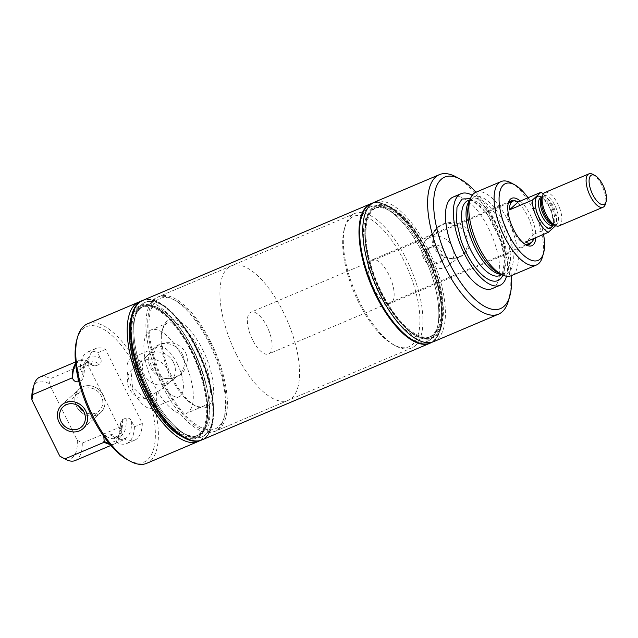 <?xml version="1.0" encoding="UTF-8"?>
<svg xmlns="http://www.w3.org/2000/svg" width="638" height="638" viewBox="0 0 638 638"><rect width="100%" height="100%" fill="white"/><g stroke="black" fill="none" stroke-linecap="round" stroke-linejoin="round"><path stroke-width="0.48" stroke-dasharray="3.19 2.39" d="M543.305 193.936A22.657 9.371 -113 0 1 551.878 205.723A22.657 9.371 -113 0 1 556.958 224.464L534.173 234.122A22.657 9.371 -113 0 1 533.711 238.548M252.481 339.703A22.657 9.371 -113 0 1 250.909 312.237A22.657 9.371 -113 0 1 267.027 326.489A22.657 9.371 -113 0 1 268.598 353.954A22.657 9.371 -113 0 1 252.481 339.703M236.323 354.385A73.011 30.193 -113 0 1 231.251 265.879A73.011 30.193 -113 0 1 283.184 311.799A73.011 30.193 -113 0 1 288.248 400.313A73.011 30.193 -113 0 1 236.323 354.385M555.666 225.645L556.958 224.464M542.093 197.254A14.937 6.181 -113 0 1 542.643 196.943L542.125 197.158L551.216 209.527L553.8 224.672L554.302 224.44A14.937 6.181 -113 0 1 553.688 224.616M544.916 192.509A18.127 7.497 -113 0 1 557.811 203.913A18.127 7.497 -113 0 1 559.063 225.884M592.806 174.357A18.127 7.497 -113 0 1 601.793 185.267A18.127 7.497 -113 0 1 605.414 204.088M534.173 234.122L525.441 242.049M210.987 342.415A73.011 30.193 -113 0 1 216.051 430.921A73.011 30.193 -113 0 1 164.118 384.993A73.011 30.193 -113 0 1 159.053 296.487A73.011 30.193 -113 0 1 210.987 342.415M435.858 335.883A72.046 29.795 67 0 0 441.608 325.707A72.046 29.795 67 0 0 431.527 260.272A72.046 29.795 67 0 0 391.501 207.525A72.046 29.795 67 0 0 372.337 207.916A72.046 29.795 67 0 0 380.974 292.914A72.046 29.795 67 0 0 435.858 335.883M374.522 202.142A75.763 31.334 -113 0 1 430.746 254.69A75.763 31.334 -113 0 1 437.493 339.185A75.763 31.334 -113 0 1 433.665 341.657M455.699 176.71A75.763 31.334 -113 0 1 497.792 232.176A75.763 31.334 -113 0 1 508.39 300.992M442.381 224.249C446.847 222.375 451.632 222.048 456.736 223.276C474.831 226.61 473.819 252.768 458.778 257.289C448.53 260.838 440.196 257.577 433.776 247.504C429.837 236.682 432.7 228.922 442.381 224.249M458.467 257.042A18.191 16.389 -132.3 0 0 461.864 255.033A18.191 16.389 -132.3 0 0 464.624 232.535A18.191 16.389 -132.3 0 0 442.429 224.736A18.191 16.389 -132.3 0 0 437.453 228.173A18.191 16.389 -132.3 0 0 436.934 250.216A18.191 16.389 -132.3 0 0 458.467 257.042M445.308 267.418A16.963 15.28 -132.3 0 0 448.474 265.544A16.963 15.28 -132.3 0 0 451.042 244.561A16.963 15.28 -132.3 0 0 430.347 237.288A16.963 15.28 -132.3 0 0 425.713 240.494A16.963 15.28 -132.3 0 0 425.227 261.054A16.963 15.28 -132.3 0 0 445.308 267.418M442.509 260.344A9.06 8.166 -132.3 0 0 443.243 249.243A9.06 8.166 -132.3 0 0 432.365 245.638A9.06 8.166 -132.3 0 0 430.267 246.978A9.06 8.166 -132.3 0 0 429.462 258.095A9.06 8.166 -132.3 0 0 440.356 261.732A9.06 8.166 -132.3 0 0 442.461 260.392A9.06 8.166 -132.3 0 0 442.509 260.344M429.996 247.791C438.505 243.349 448.012 256.045 440.196 262.441L434.119 264.339L428.481 260.846L425.873 254.522L427.954 249.083L429.996 247.791M370.909 260.623A23.582 9.753 -113 0 1 372.098 259.849A23.582 9.753 -113 0 1 389.595 276.206A23.582 9.753 -113 0 1 391.7 302.508A23.582 9.753 -113 0 1 390.504 303.273A23.582 9.753 -113 0 1 373.007 286.917A23.582 9.753 -113 0 1 370.909 260.623M513.797 200.882A23.582 9.753 -113 0 1 528.974 218.954A23.582 9.753 -113 0 1 531.414 242.432M350.079 218.659A70.834 29.3 -113 0 1 404.037 260.902A70.834 29.3 -113 0 1 412.531 344.472A70.834 29.3 -113 0 1 393.686 344.855A70.834 29.3 -113 0 1 354.329 292.994A70.834 29.3 -113 0 1 344.416 228.659A70.834 29.3 -113 0 1 350.079 218.659M415.314 345.629A73.011 30.193 -113 0 1 411.622 348.005A73.011 30.193 -113 0 1 395.887 346.027A73.011 30.193 -113 0 1 355.326 292.579A73.011 30.193 -113 0 1 345.11 226.259A73.011 30.193 -113 0 1 350.94 215.955A73.011 30.193 -113 0 1 354.632 213.571A73.011 30.193 -113 0 1 408.806 264.204A73.011 30.193 -113 0 1 415.314 345.629M431.208 338.89A73.011 30.193 -113 0 1 427.516 341.274A73.011 30.193 -113 0 1 373.334 290.633A73.011 30.193 -113 0 1 366.834 209.216A73.011 30.193 -113 0 1 370.519 206.832A73.011 30.193 -113 0 1 386.261 208.817A73.011 30.193 -113 0 1 426.822 262.266A73.011 30.193 -113 0 1 437.038 328.578A73.011 30.193 -113 0 1 431.208 338.89M370.678 210.819A70.005 28.949 -113 0 1 374.219 208.53A70.005 28.949 -113 0 1 389.308 210.436A70.005 28.949 -113 0 1 428.194 261.684A70.005 28.949 -113 0 1 437.995 325.26A70.005 28.949 -113 0 1 432.405 335.149A70.005 28.949 -113 0 1 428.864 337.43A70.005 28.949 -113 0 1 376.914 288.878A70.005 28.949 -113 0 1 370.678 210.819M373.238 209.735A70.005 28.949 -113 0 1 376.771 207.454A70.005 28.949 -113 0 1 428.72 255.998A70.005 28.949 -113 0 1 434.956 334.065A70.005 28.949 -113 0 1 431.416 336.346A70.005 28.949 -113 0 1 379.466 287.802A70.005 28.949 -113 0 1 373.238 209.735M435.491 335.157A71.225 29.46 -113 0 1 381.237 292.675A71.225 29.46 -113 0 1 372.696 208.642A71.225 29.46 -113 0 1 391.644 208.259A71.225 29.46 -113 0 1 431.216 260.4A71.225 29.46 -113 0 1 441.185 325.101A71.225 29.46 -113 0 1 435.491 335.157M367.193 206.353A75.523 31.238 -113 0 1 387.29 205.946A75.523 31.238 -113 0 1 429.246 261.237A75.523 31.238 -113 0 1 439.813 329.838A75.523 31.238 -113 0 1 433.784 340.501A75.523 31.238 -113 0 1 376.253 295.45A75.523 31.238 -113 0 1 367.193 206.353M370.917 203.674A75.763 31.334 -113 0 1 427.141 256.221A75.763 31.334 -113 0 1 433.888 340.716A75.763 31.334 -113 0 1 430.068 343.18M373.007 202.908A75.763 31.334 -113 0 1 387.737 205.524A75.763 31.334 -113 0 1 429.829 260.99A75.763 31.334 -113 0 1 440.427 329.806A75.763 31.334 -113 0 1 434.374 340.509A75.763 31.334 -113 0 1 432.062 342.215M525.178 244.322A23.582 9.753 -113 0 1 524.117 243.836A23.582 9.753 -113 0 1 511.014 226.57A23.582 9.753 -113 0 1 507.712 205.149A23.582 9.753 -113 0 1 508.103 204.048M520.289 201.042A25.759 10.655 -113 0 1 535.808 237.655M528.017 197.764A41.717 17.258 -113 0 1 543.544 234.377M510.886 182.779A45.314 18.741 -113 0 1 536.056 215.955A45.314 18.741 -113 0 1 542.396 257.114M475.884 192.245A45.314 18.741 -113 0 1 509.515 223.675A45.314 18.741 -113 0 1 513.55 274.204A45.314 18.741 -113 0 1 511.261 275.688M470.461 198.641L486.722 213.06L500.184 239.378A44.604 18.446 -113 0 1 502.896 275.13M472.224 195.276A49.772 20.583 -113 0 1 499.442 231.474A49.772 20.583 -113 0 1 506.54 276.214M453.163 197.038A49.772 20.583 -113 0 1 490.096 231.554A49.772 20.583 -113 0 1 494.53 287.06A49.772 20.583 -113 0 1 492.018 288.687M475.916 192.229A71.416 29.539 -113 0 1 511.293 275.672M103.26 395.209A15.918 14.339 47.7 0 1 100.621 412.642A15.918 14.339 47.7 0 1 76.584 406.518A15.918 14.339 47.7 0 1 79.216 389.084A15.918 14.339 47.7 0 1 103.26 395.209A15.918 14.339 -132.3 0 0 79.216 389.084A15.918 14.339 -132.3 0 0 76.584 406.518A15.918 14.339 -132.3 0 0 100.621 412.642A15.918 14.339 -132.3 0 0 103.26 395.209M78.626 405.967A13.629 12.281 47.7 0 1 78.498 405.712A13.629 12.281 47.7 0 1 80.755 390.775A13.629 12.281 47.7 0 1 101.346 396.023A13.629 12.281 47.7 0 1 99.089 410.952A13.629 12.281 47.7 0 1 83.761 411.622M177.316 363.812A27.187 11.245 -113 0 1 179.198 396.772A27.187 11.245 -113 0 1 159.867 379.674A27.187 11.245 -113 0 1 157.977 346.713A27.187 11.245 -113 0 1 177.316 363.812M156.254 392.226A27.187 11.245 -113 0 1 152.522 408.089A27.187 11.245 -113 0 1 133.183 390.982A27.187 11.245 -113 0 1 131.3 358.022A27.187 11.245 -113 0 1 141.062 361.618C151.381 356.817 160.058 358.995 167.092 368.15L168.568 373.382L167.252 381.827L162.395 388.829L145.041 398.87A17.378 15.663 47.7 0 1 129.227 388.43A17.378 15.663 47.7 0 1 130.973 370.542L141.062 361.618M183.13 358.524A45.314 18.741 -113 0 1 186.28 413.464A45.314 18.741 -113 0 1 154.045 384.961A45.314 18.741 -113 0 1 150.903 330.021A45.314 18.741 -113 0 1 183.13 358.524M171.183 377.696A45.314 18.741 -113 0 1 162.132 330.636A45.314 18.741 -113 0 1 168.041 322.756A45.314 18.741 -113 0 1 200.268 351.259A45.314 18.741 -113 0 1 203.418 406.199A45.314 18.741 -113 0 1 193.649 404.971A45.314 18.741 -113 0 1 171.183 377.696M202.796 349.855A47.491 19.642 -113 0 1 213.148 394.786A47.491 19.642 -113 0 1 195.85 406.135A47.491 19.642 -113 0 1 172.308 377.552A47.491 19.642 -113 0 1 162.826 328.235A47.491 19.642 -113 0 1 202.796 349.855M210.285 343.045A70.834 29.3 -113 0 1 224.432 416.606A70.834 29.3 -113 0 1 164.819 384.363A70.834 29.3 -113 0 1 149.372 317.341A70.834 29.3 -113 0 1 175.171 300.41A70.834 29.3 -113 0 1 210.285 343.045M162.299 385.767A73.011 30.193 -113 0 1 157.227 297.26A73.011 30.193 -113 0 1 172.97 299.238A73.011 30.193 -113 0 1 209.16 343.188A73.011 30.193 -113 0 1 223.747 419.006A73.011 30.193 -113 0 1 214.224 431.695A73.011 30.193 -113 0 1 162.299 385.767M197.038 348.324A73.011 30.193 -113 0 1 202.102 436.839A73.011 30.193 -113 0 1 186.36 434.853A73.011 30.193 -113 0 1 150.169 390.911A73.011 30.193 -113 0 1 135.583 315.084A73.011 30.193 -113 0 1 145.105 302.396A73.011 30.193 -113 0 1 197.038 348.324A73.011 30.193 67 0 0 145.105 302.396A73.011 30.193 67 0 0 135.583 315.084A73.011 30.193 67 0 0 150.169 390.911A73.011 30.193 67 0 0 186.36 434.853A73.011 30.193 67 0 0 202.102 436.839A73.011 30.193 67 0 0 197.038 348.324M193.545 350.27A70.005 28.949 -113 0 1 198.402 435.132A70.005 28.949 -113 0 1 183.313 433.234A70.005 28.949 -113 0 1 148.614 391.102A70.005 28.949 -113 0 1 134.634 318.402A70.005 28.949 -113 0 1 143.757 306.24A70.005 28.949 -113 0 1 193.545 350.27A70.005 28.949 67 0 0 143.757 306.24A70.005 28.949 67 0 0 134.634 318.402A70.005 28.949 67 0 0 148.614 391.102A70.005 28.949 67 0 0 183.313 433.234A70.005 28.949 67 0 0 198.402 435.132A70.005 28.949 67 0 0 193.545 350.27M146.062 392.187A70.005 28.949 -113 0 1 141.205 307.317A70.005 28.949 -113 0 1 190.993 351.355A70.005 28.949 -113 0 1 195.85 436.217A70.005 28.949 -113 0 1 146.062 392.187M145.655 392.553A71.265 29.476 67 0 0 180.985 435.443A71.265 29.476 67 0 0 206.943 418.408A71.265 29.476 67 0 0 191.4 350.988A71.265 29.476 67 0 0 131.42 318.545A71.265 29.476 67 0 0 145.655 392.553A71.265 29.476 67 0 0 180.985 435.443A71.265 29.476 67 0 0 205.635 424.996A71.265 29.476 67 0 0 191.4 350.988A71.265 29.476 67 0 0 156.079 308.09A71.265 29.476 67 0 0 131.42 318.545A71.265 29.476 67 0 0 145.655 392.553M132.776 313.848L131.42 318.545L132.776 313.848A75.523 31.238 -113 0 1 196.344 348.228A75.523 31.238 -113 0 1 212.813 419.684A75.523 31.238 -113 0 1 185.299 437.74L180.985 435.443L185.299 437.74M142.633 300.458A75.763 31.334 -113 0 1 196.416 348.157A75.763 31.334 -113 0 1 201.775 439.965M142.043 300.705A75.763 31.334 -113 0 1 195.93 348.364A75.763 31.334 -113 0 1 201.185 440.212M130.997 317.931A72.086 29.811 -113 0 1 191.663 350.748A72.086 29.811 -113 0 1 207.382 418.951A72.086 29.811 -113 0 1 181.128 436.177M140.543 301.455A75.763 31.334 -113 0 1 201.975 371.547A75.763 31.334 -113 0 1 199.606 440.77M87.478 323.833A75.763 31.334 -113 0 1 141.373 371.499A75.763 31.334 -113 0 1 150.504 393.367A75.763 31.334 -113 0 1 146.628 463.347M185.65 352.726C187.907 357.798 187.883 362.783 185.586 367.655C179.477 382.034 157.913 382.752 150.576 367.592C139.108 346.713 173.959 331.88 185.65 352.726M182.484 354.489A18.191 16.389 47.7 0 1 178.656 375.104A18.191 16.389 47.7 0 1 151.988 367.416A18.191 16.389 47.7 0 1 154.237 348.236A18.191 16.389 47.7 0 1 182.484 354.489M173.488 362.336A17.378 15.663 47.7 0 1 175.139 367.408A17.378 15.663 47.7 0 1 170.609 381.372A17.378 15.663 47.7 0 1 169.828 382.034A17.378 15.663 47.7 0 1 144.347 374.689A17.378 15.663 47.7 0 1 146.501 356.355A17.378 15.663 47.7 0 1 147.234 355.645A17.378 15.663 47.7 0 1 173.488 362.336M145.041 398.87L132.473 387.059L130.973 370.542M76.911 339.4A73.593 30.433 -113 0 1 138.845 372.903A73.593 30.433 -113 0 1 154.898 442.533A73.593 30.433 -113 0 1 128.086 460.118M88.124 365.271A49.772 20.583 -113 0 1 95.804 348.539A49.772 20.583 -113 0 1 105.573 349.409L142.338 423.465A49.772 20.583 -113 0 1 134.658 440.188A49.772 20.583 -113 0 1 124.881 439.319L88.124 365.271L80.221 368.62A49.772 20.583 -113 0 1 87.9 351.889A49.772 20.583 -113 0 1 97.678 352.758L105.573 349.409M142.338 423.465L134.435 426.814L131.635 421.168C130.383 418.703 128.541 417.667 126.109 418.042L122.337 419.637L120.63 423.026L121.706 426.359L82.294 443.067L77.254 440.252L49.349 384.052L50.338 378.677L89.743 361.969L92.374 365.351L95.668 365.909L99.432 364.314C101.33 362.855 101.681 360.885 100.477 358.404L97.678 352.758M80.221 368.62L83.69 376.787L81.983 380.168L78.857 381.5M75.603 363.469A45.314 18.741 -113 0 1 79.311 360.374A45.314 18.741 -113 0 1 89.743 361.969M39.899 377.082A45.314 18.741 -113 0 1 50.338 378.677M32.849 388.925A41.717 17.258 -113 0 1 49.349 384.052M77.254 440.252A41.717 17.258 -113 0 1 61.862 457.358M103.795 436.408L108.659 433.904L111.953 434.462L114.178 437.03L116.977 442.668L124.881 439.319M134.435 426.814A49.772 20.583 -113 0 1 126.755 443.538A49.772 20.583 -113 0 1 116.977 442.668M121.3 425.554L118.245 439.821L109.265 443.585M121.706 426.359A45.314 18.741 -113 0 1 114.681 443.817A45.314 18.741 -113 0 1 109.888 444.327M82.294 443.067A45.314 18.741 -113 0 1 75.276 460.524M201.879 439.925A75.763 31.334 67 0 0 196.624 348.069A75.763 31.334 67 0 0 142.729 300.41M429.98 343.22A75.763 31.334 67 0 0 439.773 330.085A75.763 31.334 67 0 0 424.637 251.404A75.763 31.334 67 0 0 387.083 205.803A75.763 31.334 67 0 0 370.83 203.705M426.966 251.117A71.265 29.476 67 0 0 391.644 208.227A71.265 29.476 67 0 0 366.986 218.674A71.265 29.476 67 0 0 381.221 292.683A71.265 29.476 67 0 0 416.55 335.58A71.265 29.476 67 0 0 441.201 325.125A71.265 29.476 67 0 0 426.966 251.117M380.567 292.762A70.005 28.949 67 0 0 415.266 334.894A70.005 28.949 67 0 0 430.363 336.8A70.005 28.949 67 0 0 425.506 251.93A70.005 28.949 67 0 0 375.71 207.9A70.005 28.949 67 0 0 366.587 220.062A70.005 28.949 67 0 0 380.567 292.762M424.007 252.568A70.005 28.949 67 0 0 389.308 210.436A70.005 28.949 67 0 0 374.219 208.53A70.005 28.949 67 0 0 379.076 293.4A70.005 28.949 67 0 0 428.864 337.43A70.005 28.949 67 0 0 437.995 325.26A70.005 28.949 67 0 0 424.007 252.568M422.452 252.76A73.011 30.193 67 0 0 386.261 208.817A73.011 30.193 67 0 0 370.519 206.832A73.011 30.193 67 0 0 375.583 295.346A73.011 30.193 67 0 0 427.516 341.274A73.011 30.193 67 0 0 437.038 328.578A73.011 30.193 67 0 0 422.452 252.76M192.054 350.908A70.005 28.949 67 0 0 157.355 308.768A70.005 28.949 67 0 0 142.266 306.87A70.005 28.949 67 0 0 147.123 391.732A70.005 28.949 67 0 0 196.911 435.77A70.005 28.949 67 0 0 206.034 423.6A70.005 28.949 67 0 0 192.054 350.908M540.817 197.716A14.937 6.181 -113 0 1 541.861 197.509A14.937 6.181 -113 0 1 551.439 207.111A14.937 6.181 -113 0 1 552.476 225.214C551.902 225.015 554.374 226.777 553.258 216.848L548.345 204.439C545.969 199.861 540.306 196.544 541.104 197.66L540.817 197.716M542.643 196.943A14.937 6.181 -113 0 1 543.696 196.727A14.937 6.181 -113 0 1 553.266 206.337A14.937 6.181 -113 0 1 554.302 224.44L552.644 224.058A15.647 6.468 -113 0 0 554.924 224.704A15.647 6.468 -113 0 0 554.932 205.516A15.647 6.468 -113 0 0 544.908 195.451A15.647 6.468 -113 0 0 541.766 198.394L542.643 196.943M469.839 200.539A40.688 16.827 -113 0 1 470.302 200.093A40.688 16.827 -113 0 1 472.351 198.761C471.45 198.649 470.294 200.284 468.874 203.65A41.789 17.282 -113 0 1 472.096 198.147A41.789 17.282 -113 0 1 508.965 235.135A41.789 17.282 -113 0 1 508.941 272.378A41.789 17.282 -113 0 1 498.19 272.793C501.548 274.117 503.526 274.412 504.124 273.694A40.688 16.827 -113 0 1 501.101 274.26M470.094 199.718L472.351 198.761A40.688 16.827 -113 0 1 506.205 236.108A40.688 16.827 -113 0 1 506.173 272.362A40.688 16.827 -113 0 1 504.124 273.694L501.867 274.651M501.707 274.26A40.688 16.827 -113 0 1 499.658 275.584C500.519 275.664 501.627 274.18 502.991 271.118L504.18 262.96C504.219 256.045 502.752 248.142 499.761 239.258C494.777 225.31 488.317 214.376 480.39 206.457C474.927 201.879 471.482 199.846 470.062 200.364L467.885 200.659A40.688 16.827 -113 0 1 501.731 237.998A40.688 16.827 -113 0 1 501.707 274.26M83.02 374.259A44.588 18.438 -113 0 1 100.477 358.404M81.983 380.168A40.672 16.819 -113 0 1 88.172 361.658A40.672 16.819 -113 0 1 99.432 364.314M78.099 378.342A40.672 16.819 -113 0 1 84.399 363.253A40.672 16.819 -113 0 1 95.668 365.909M75.707 364.434A44.588 18.438 -113 0 1 90.141 362.783M131.635 421.168A44.588 18.438 -113 0 1 114.178 437.03M126.109 418.042A40.672 16.819 -113 0 1 119.92 436.551A40.672 16.819 -113 0 1 108.659 433.904M122.337 419.637A40.672 16.819 -113 0 1 116.156 438.154A40.672 16.819 -113 0 1 104.887 435.499M508.661 202.956L250.909 312.237M526.35 244.681L268.598 353.954M288.248 400.313L216.051 430.921M231.251 265.879L159.053 296.487M448.474 265.544L461.864 255.033M430.267 246.978L427.954 249.083M442.461 260.392L440.14 262.497M510.791 201.05L372.098 259.849M393.686 344.855L395.887 346.027M344.416 228.659L345.11 226.259M214.224 431.695L411.622 348.005M157.227 297.26L354.632 213.571M389.308 210.436L386.261 208.817L389.308 210.436M437.995 325.26L437.038 328.578L437.995 325.26M376.771 207.454L375.71 207.9M391.644 208.259L387.29 205.946M441.185 325.101L439.813 329.838M391.501 207.525L387.737 205.524M441.608 325.707L440.427 329.806M431.416 336.346L430.363 336.8M529.197 244.474L390.504 303.273M524.117 243.836L526.318 245.008M507.712 205.149L508.406 202.756M425.713 240.494L437.453 228.173M83.171 428.505L100.621 412.642L83.171 428.505M61.766 404.947L79.216 389.084L61.766 404.947M81.632 426.814L99.089 410.952M63.306 406.637L80.755 390.775M179.198 396.772L152.522 408.089M168.041 322.756L150.903 330.021M203.418 406.199L186.28 413.464M193.649 404.971L195.85 406.135M162.132 330.636L162.826 328.235M175.171 300.41L172.97 299.238M224.432 416.606L223.747 419.006M183.313 433.234L186.36 434.853L183.313 433.234M134.634 318.402L135.583 315.084L134.634 318.402M142.266 306.87L141.205 307.317M196.911 435.77L195.85 436.217M169.828 382.034L178.656 375.104M135.695 366.132L147.234 355.645M146.501 356.355L154.237 348.236M162.395 388.829L170.609 381.372M157.977 346.713L131.3 358.022M95.804 348.539L87.9 351.889M92.374 365.351L89.982 363.987C87.342 362.87 85.484 362.623 84.399 363.253L88.172 361.658L86.042 363.572L84.83 366.116L83.69 376.787M79.311 360.374L75.459 362.009M134.658 440.188L126.755 443.538M120.63 423.026L119.489 433.688L118.277 436.24L116.156 438.154L119.92 436.551C119.489 437.644 116.826 436.942 111.953 434.454M114.681 443.817L110.837 445.444M391.644 208.227L387.083 205.803M441.201 325.125L439.773 330.085M415.266 334.894L416.55 335.58M366.587 220.062L366.986 218.674M157.355 308.768L156.079 308.09M206.034 423.6L205.635 424.996"/><path stroke-width="0.96" d="M533.711 238.548A22.657 9.371 -113 0 1 530.656 242.855A22.657 9.371 -113 0 1 525.441 242.049L548.233 232.391A22.657 9.371 -113 0 1 537.332 218.938A22.657 9.371 -113 0 1 532.251 200.196L509.459 209.862A22.657 9.371 -113 0 1 512.976 201.129A22.657 9.371 -113 0 1 518.192 201.927L540.976 192.269A22.657 9.371 -113 0 1 543.305 193.936M548.233 232.391L555.666 225.645M540.976 192.269L532.251 200.196M539.046 196.097L542.125 197.134L540.817 197.716A14.937 6.181 -113 0 0 541.845 215.819A14.937 6.181 -113 0 0 551.423 225.429A14.937 6.181 -113 0 0 552.476 225.214L553.784 224.664L550.163 228.564A17.362 7.185 -113 0 1 536.941 212.382A17.362 7.185 -113 0 1 539.046 196.097M606.1 201.712L605.414 204.088A18.127 7.497 -113 0 1 603.054 207.238L559.063 225.884A18.127 7.497 -113 0 1 555.156 225.397A18.127 7.497 -113 0 1 546.176 214.488A18.127 7.497 -113 0 1 542.555 195.659A18.127 7.497 -113 0 1 544.916 192.509L588.906 173.863A18.127 7.497 -113 0 1 592.806 174.357L594.991 175.514A15.966 6.603 -113 0 1 602.91 185.124A15.966 6.603 -113 0 1 606.1 201.712A15.966 6.603 -113 0 1 592.662 194.438A15.966 6.603 -113 0 1 589.177 179.334A15.966 6.603 -113 0 1 594.991 175.514M603.054 207.238A18.127 7.497 -113 0 1 590.158 195.834A18.127 7.497 -113 0 1 588.906 173.863M509.459 209.862L518.192 201.927M511.293 275.672A71.416 29.539 -113 0 1 509.778 296.199L508.39 300.992A75.763 31.334 -113 0 1 502.345 311.695A75.763 31.334 -113 0 1 498.517 314.167L433.665 341.657A75.763 31.334 -113 0 1 377.441 289.11A75.763 31.334 -113 0 1 370.694 204.615A75.763 31.334 -113 0 1 374.522 202.142L439.367 174.653A75.763 31.334 -113 0 1 455.699 176.71L460.11 179.047A71.416 29.539 -113 0 1 475.916 192.229M498.517 314.167A75.763 31.334 -113 0 1 442.286 261.612A75.763 31.334 -113 0 1 435.539 177.125A75.763 31.334 -113 0 1 439.367 174.653M508.103 204.048A23.582 9.753 -113 0 1 509.595 201.823A23.582 9.753 -113 0 1 510.791 201.05A23.582 9.753 -113 0 1 513.797 200.882M531.414 242.432A23.582 9.753 -113 0 1 530.385 243.708A23.582 9.753 -113 0 1 529.197 244.474A23.582 9.753 -113 0 1 525.178 244.322M432.062 342.215A75.763 31.334 -113 0 1 430.546 342.981L430.068 343.18A75.763 31.334 -113 0 1 373.836 290.633A75.763 31.334 -113 0 1 367.089 206.146A75.763 31.334 -113 0 1 370.917 203.674L371.404 203.466A75.763 31.334 -113 0 1 373.007 202.908M430.546 342.981A75.763 31.334 -113 0 1 374.323 290.426A75.763 31.334 -113 0 1 367.576 205.938A75.763 31.334 -113 0 1 371.404 203.466M535.808 237.655A25.759 10.655 -113 0 1 533.169 244.864A25.759 10.655 -113 0 1 526.318 245.008A25.759 10.655 -113 0 1 512.011 226.147A25.759 10.655 -113 0 1 508.406 202.756A25.759 10.655 -113 0 1 510.464 199.12A25.759 10.655 -113 0 1 520.289 201.042M543.544 234.377A41.717 17.258 -113 0 1 543.536 253.15A41.717 17.258 -113 0 1 540.211 259.036A41.717 17.258 -113 0 1 508.43 234.154A41.717 17.258 -113 0 1 503.422 184.94A41.717 17.258 -113 0 1 514.523 184.717A41.717 17.258 -113 0 1 528.017 197.764M543.536 253.15L542.396 257.114A45.314 18.741 -113 0 1 538.775 263.51A45.314 18.741 -113 0 1 536.486 264.993A45.314 18.741 -113 0 1 502.864 233.564A45.314 18.741 -113 0 1 498.828 183.026A45.314 18.741 -113 0 1 501.117 181.551A45.314 18.741 -113 0 1 510.886 182.779L514.523 184.717M536.486 264.993L511.261 275.688A45.314 18.741 -113 0 1 501.891 274.659A45.314 18.741 -113 0 1 476.315 241.284A45.314 18.741 -113 0 1 470.102 199.694A45.314 18.741 -113 0 1 473.595 193.721A45.314 18.741 -113 0 1 475.884 192.245L501.117 181.551M502.896 275.13A44.604 18.446 -113 0 1 483.245 275.887A44.604 18.446 -113 0 1 460.795 239.641L456.577 221.745L456.975 207.286L461.928 199.056L470.461 198.641M506.54 276.214A49.772 20.583 -113 0 1 502.433 283.711A49.772 20.583 -113 0 1 499.913 285.338A49.772 20.583 -113 0 1 462.981 250.814A49.772 20.583 -113 0 1 458.547 195.308A49.772 20.583 -113 0 1 461.059 193.689A49.772 20.583 -113 0 1 472.224 195.276M499.913 285.338L492.018 288.687A49.772 20.583 -113 0 1 455.077 254.163A49.772 20.583 -113 0 1 450.643 198.657A49.772 20.583 -113 0 1 453.163 197.038L461.059 193.689M509.778 296.199A71.416 29.539 -113 0 1 504.068 306.28A71.416 29.539 -113 0 1 449.67 263.685A71.416 29.539 -113 0 1 441.105 179.438A71.416 29.539 -113 0 1 460.11 179.047M83.897 411.877A13.629 12.281 47.7 0 1 81.632 426.814A13.629 12.281 47.7 0 1 61.041 421.566A13.629 12.281 47.7 0 1 63.306 406.637A13.629 12.281 47.7 0 1 83.897 411.877M59.127 422.38A15.918 14.339 47.7 0 1 61.766 404.947A15.918 14.339 47.7 0 1 85.811 411.071A15.918 14.339 47.7 0 1 83.171 428.505A15.918 14.339 47.7 0 1 59.127 422.38A15.918 14.339 47.7 0 1 61.766 404.947A15.918 14.339 47.7 0 1 85.811 411.071A15.918 14.339 47.7 0 1 83.171 428.505A15.918 14.339 47.7 0 1 59.127 422.38M83.761 411.622A13.629 12.281 47.7 0 1 78.626 405.967M185.546 437.867L185.299 437.74A75.523 31.238 -113 0 1 147.864 392.282A75.523 31.238 -113 0 1 132.776 313.848L132.856 313.585A75.763 31.334 67 0 0 147.984 392.266A75.763 31.334 67 0 0 185.546 437.867A75.763 31.334 67 0 0 201.879 439.925L429.892 343.252A75.763 31.334 67 0 0 429.98 343.22M201.775 439.965A75.763 31.334 -113 0 1 201.672 440.013A75.763 31.334 -113 0 1 147.785 392.346A75.763 31.334 -113 0 1 142.529 300.498A75.763 31.334 -113 0 1 142.633 300.458M201.672 440.013L201.185 440.212A75.763 31.334 -113 0 1 184.853 438.162A75.763 31.334 -113 0 1 147.298 392.553A75.763 31.334 -113 0 1 132.162 313.872A75.763 31.334 -113 0 1 142.043 300.705L142.529 300.498M184.853 438.162L181.128 436.177A72.086 29.811 -113 0 1 145.392 392.793A72.086 29.811 -113 0 1 130.997 317.931L132.162 313.872M199.606 440.77A75.763 31.334 -113 0 1 198.099 441.528A75.763 31.334 -113 0 1 144.212 393.861A75.763 31.334 -113 0 1 138.956 302.013A75.763 31.334 -113 0 1 140.543 301.455M198.099 441.528L146.628 463.347A75.763 31.334 -113 0 1 130.296 461.29A75.763 31.334 -113 0 1 92.733 415.689A75.763 31.334 -113 0 1 77.597 337.008A75.763 31.334 -113 0 1 87.478 323.833L138.956 302.013M130.296 461.29L128.086 460.118A73.593 30.433 -113 0 1 91.609 415.824A73.593 30.433 -113 0 1 76.911 339.4L77.597 337.008M78.857 381.5L78.219 381.771C75.786 382.146 73.944 381.101 72.692 378.637L72.285 377.832A45.314 18.741 -113 0 1 75.603 363.469M72.285 377.832L32.881 394.539A45.314 18.741 -113 0 1 33.997 384.961A45.314 18.741 -113 0 1 39.899 377.082L75.459 362.009M32.881 394.539L31.9 399.906A41.717 17.258 -113 0 1 32.849 388.925L33.997 384.961M110.837 445.444L75.276 460.524A45.314 18.741 -113 0 1 65.507 459.288L61.862 457.358A41.717 17.258 -113 0 1 59.797 456.106L64.845 458.921L104.249 442.222L103.795 436.408M31.9 399.906L59.797 456.106M109.265 443.585L103.85 441.408M109.888 444.327A45.314 18.741 -113 0 1 104.249 442.222M65.507 459.288A45.314 18.741 -113 0 1 64.845 458.921M370.83 203.705A75.763 31.334 67 0 0 370.75 203.745L142.729 300.41A75.763 31.334 67 0 0 132.856 313.585M370.75 203.745A75.763 31.334 67 0 0 376.005 295.593A75.763 31.334 67 0 0 429.892 343.252M553.688 224.616A14.937 6.181 -113 0 1 553.258 224.648A14.937 6.181 -113 0 1 543.68 215.046A14.937 6.181 -113 0 1 542.093 197.254M555.156 225.397L552.644 224.058A15.647 6.468 -113 0 1 544.892 214.639A15.647 6.468 -113 0 1 541.766 198.394L542.555 195.659M501.891 274.659L498.19 272.793A41.789 17.282 -113 0 1 472.072 235.382A41.789 17.282 -113 0 1 468.874 203.65L470.102 199.694M501.101 274.26A40.688 16.827 -113 0 1 470.27 236.347A40.688 16.827 -113 0 1 469.839 200.539M501.867 274.651L499.658 275.584A40.688 16.827 -113 0 1 465.804 238.237A40.688 16.827 -113 0 1 465.828 201.983A40.688 16.827 -113 0 1 467.885 200.659L470.094 199.718M78.219 381.771A40.672 16.819 -113 0 1 78.099 378.342M72.692 378.637A44.588 18.438 -113 0 1 75.707 364.434M512.976 201.129L508.661 202.956M530.656 242.855L526.35 244.681"/></g></svg>

